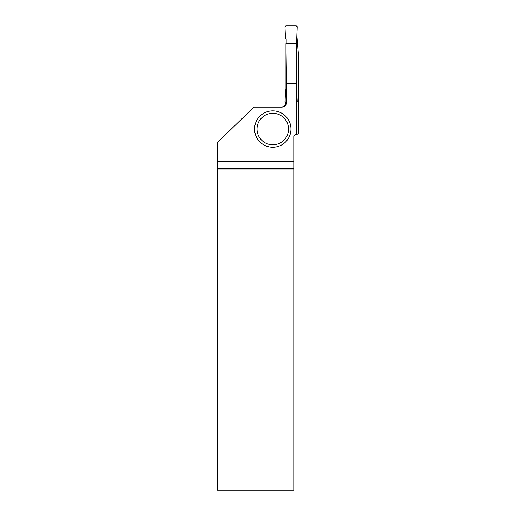 <?xml version="1.0" encoding="UTF-8"?>
<svg xmlns="http://www.w3.org/2000/svg" width="516" height="516" viewBox="0 0 516 516"><rect width="100%" height="100%" fill="white"/><g stroke="black" fill="none" stroke-linecap="round" stroke-linejoin="round"><path stroke-width="0.77" d="M286.193 43.57L286.193 39.345L285.458 38.074L284.98 27.077A1.245 1.226 50.4 0 1 284.987 26.858A1.226 1.226 0 0 1 286.199 25.8L296.01 25.8A1.226 1.226 0 0 1 297.216 26.858A1.245 1.226 -50.4 0 1 297.222 27.077L296.745 38.074L296.01 39.345L296.01 43.57L296.01 39.345L296.745 38.074L297.216 26.858L296.01 25.8L286.199 25.8L284.987 26.858L285.458 38.074L286.193 39.345L286.193 43.57M296.565 102.374A1.226 1.226 0 0 0 297.216 101.452A1.245 1.226 -129.6 0 0 297.222 101.233L296.565 89.919M286.199 102.51A1.226 1.226 0 0 1 284.987 101.452A1.245 1.226 129.6 0 1 284.98 101.233L285.458 90.236L286.193 88.965M286.793 83.444L296.565 83.444L296.242 43.57L285.961 43.57L286.793 102.2C286.503 105.18 284.864 106.818 281.871 107.115L253.898 107.115L217.339 142.616L217.339 161.308L293.785 161.308L293.785 168.48L217.455 168.48L217.462 490.2L293.785 490.2L293.785 170.016L217.462 170.016M296.319 38.81L296.319 63.268M296.565 83.444L296.565 134.392L298.661 133.831L298.661 57.153L296.861 35.327M286.167 39.293L286.167 43.57M286.793 102.2L285.961 102.2A4.908 4.908 0 0 1 285.954 102.51L285.961 43.57M285.961 102.2C285.722 105.135 284.084 106.773 281.052 107.115L281.871 107.115M296.565 134.392L295.32 134.728L293.785 136.263L293.785 161.308M217.455 168.48L217.339 161.308M293.785 170.016L293.785 168.48M290.966 129.052A18.195 18.195 0 0 1 272.77 147.247A18.195 18.195 0 0 1 254.575 129.052A18.195 18.195 0 0 1 272.77 110.856A18.195 18.195 0 0 1 290.966 129.052A18.195 18.195 0 0 1 272.77 147.247A18.195 18.195 0 0 1 254.575 129.052A18.195 18.195 0 0 1 272.77 110.856A18.195 18.195 0 0 1 290.966 129.052M257.026 129.052A15.738 15.738 0 0 0 280.639 142.68A15.738 15.738 0 0 0 280.639 115.416A15.738 15.738 0 0 0 257.026 129.052"/></g></svg>
